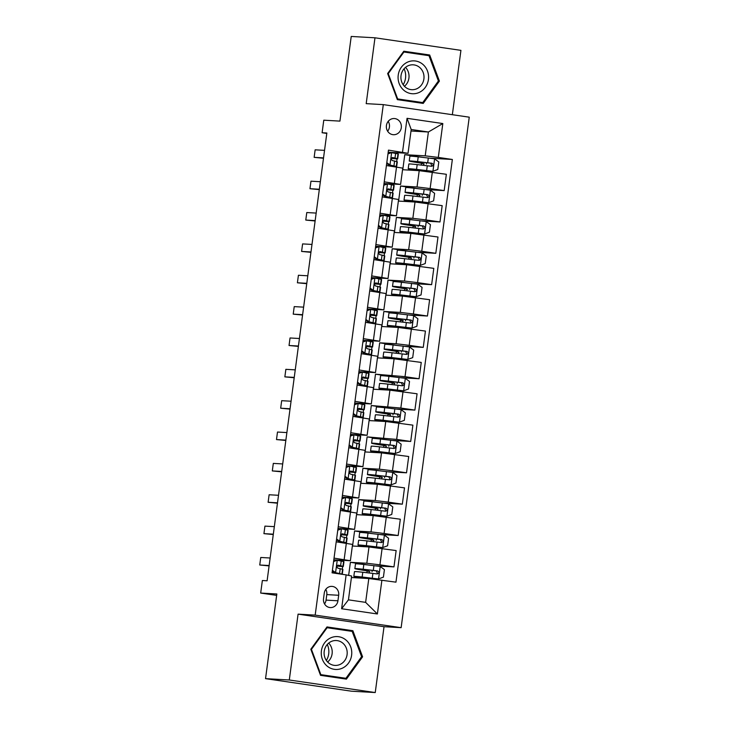 <?xml version="1.0" encoding="UTF-8"?>
<svg xmlns="http://www.w3.org/2000/svg" width="729" height="729" viewBox="0 0 729 729"><rect width="100%" height="100%" fill="white"/><g stroke="black" fill="none" stroke-linecap="round" stroke-linejoin="round"><path stroke-width="1.09" d="M386.425 125.534A8.101 7.509 93.3 0 0 393.405 134.71A8.101 7.509 93.3 0 0 401.296 127.712A8.101 7.509 93.3 0 0 394.316 118.535A8.101 7.509 93.3 0 0 386.425 125.534M387.646 131.22A8.101 7.509 93.3 0 0 389.414 127.037A8.101 7.509 93.3 0 0 388.202 121.351M452.344 114.708L460.928 50.356L374.979 37.799L351.223 36.45L339.933 121.114L323.776 120.194L322.109 132.742L326.802 133.425M401.132 627.669L469.248 117.178L383.299 104.621L315.183 615.112L401.132 627.669L384.028 626.703L298.079 614.146L289.295 679.993L375.244 692.55L384.028 626.703M375.244 692.55L351.487 691.201L265.538 678.644L276.838 593.98L260.681 593.06L276.646 595.393M289.295 679.993L265.538 678.644M260.681 593.06L262.358 580.521L267.106 580.785L326.856 133.006L322.109 132.742M337.937 600.796L338.675 595.274A7.846 7.272 93.3 0 0 331.914 586.38A7.846 7.272 93.3 0 0 324.268 593.169L323.53 598.691A7.846 7.272 93.3 0 0 330.292 607.576A7.846 7.272 93.3 0 0 337.937 600.796L326.054 600.113L326.792 594.6A7.846 7.272 93.3 0 0 325.79 589.369M381.905 580.111L377.385 613.973L341.609 608.742L346.129 574.88L351.624 576.019L348.444 599.849L365.63 602.364L368.81 578.534L395.956 582.161L452.354 159.469L430.402 158.22M410.992 131.02L428.388 132.004L411.202 129.498L408.021 153.327L388.475 150.128L332.078 572.83L346.129 574.88M402.526 152.188L407.046 118.317L442.822 123.547L438.302 157.409L452.354 159.469M298.079 614.146L315.183 615.112M374.979 37.799L366.195 103.646L383.299 104.621M408.021 153.327L388.202 152.206M384.247 181.84L400.595 184.437L384.01 183.562M380.064 213.196L396.412 215.793L379.827 214.918M375.872 244.552L392.22 247.158L375.645 246.274M371.69 275.908L388.038 278.514L371.462 277.631M367.507 307.264L383.855 309.871L367.279 308.987M363.324 338.621L379.672 341.227L363.097 340.343M359.142 369.986L375.49 372.583L358.914 371.699M354.959 401.342L371.307 403.939L354.722 403.055M350.777 432.698L367.124 435.295L350.54 434.42M346.585 464.054L362.933 466.651L346.357 465.776M342.402 495.41L358.75 498.007L342.174 497.132M338.22 526.766L354.567 529.372L337.992 528.489M334.037 558.122L350.385 560.729L333.809 559.845M351.414 577.541L368.81 578.534M348.644 575.4L350.394 562.323L366.824 563.253L379.918 564.829L393.97 566.88L376.009 565.859M372.109 533.582L354.576 530.967L352.563 546.012L369.002 546.95L396.148 550.577L393.97 566.88M354.576 530.967L371.015 531.897L384.101 533.473L398.162 535.523L380.192 534.503M376.292 502.226L358.759 499.611L356.745 514.656L373.184 515.594L400.33 519.221L398.162 535.523M358.759 499.611L375.198 500.541L388.284 502.117L402.344 504.167L384.383 503.147M380.474 470.87L362.942 468.246L360.937 483.3L377.367 484.238L404.513 487.865L402.344 504.167M362.942 468.246L379.381 469.184L392.475 470.761L406.527 472.811L388.566 471.791M384.657 439.514L367.124 436.89L365.12 451.944L381.559 452.882L408.705 456.509L406.527 472.811M367.124 436.89L396.658 439.396L410.709 441.455L392.749 440.434M388.839 408.158L371.307 405.534L369.302 420.587L385.741 421.517L412.887 425.144L410.709 441.455M371.307 405.534L400.841 408.04L414.892 410.099L396.931 409.078M393.022 376.802L375.49 374.177L373.485 389.231L389.924 390.161L417.07 393.788L414.892 410.099M375.49 374.177L405.023 376.683L419.075 378.743L401.114 377.722M397.205 345.446L379.681 342.821L377.668 357.875L394.107 358.805L421.253 362.431L419.075 378.743M379.681 342.821L396.111 343.751L409.206 345.327L423.257 347.378L405.297 346.357M401.387 314.081L383.864 311.465L381.85 326.519L398.289 327.449L425.435 331.075L423.257 347.378M383.864 311.465L400.303 312.395L413.389 313.971L427.449 316.022L409.479 315.001M405.579 282.724L388.047 280.109L386.033 295.163L402.472 296.092L429.618 299.719L427.449 316.022M388.047 280.109L404.486 281.039L417.571 282.615L431.632 284.665L413.671 283.645M409.762 251.368L392.229 248.753L390.225 263.798L406.654 264.736L433.801 268.363L431.632 284.665M392.229 248.753L408.668 249.683L421.763 251.259L435.814 253.309L417.854 252.289M413.944 220.012L396.412 217.397L394.407 232.442L410.846 233.38L437.992 237.007L435.814 253.309M396.412 217.397L412.851 218.326L425.946 219.903L439.997 221.953L422.036 220.933M418.127 188.656L400.595 186.032L398.59 201.086L415.029 202.024L442.175 205.651L439.997 221.953M400.595 186.032L417.034 186.97L430.128 188.547L444.18 190.597L426.219 189.576M422.31 157.3L404.777 154.676L402.772 169.729L419.211 170.668L446.358 174.295L444.18 190.597M404.777 154.676L425.207 155.842L428.388 132.004L442.822 123.547M342.293 569.221L342.648 566.524M343.323 561.448L343.468 560.391M346.475 537.865L346.831 535.168M347.514 530.092L347.651 529.035M350.658 506.509L351.013 503.812M351.697 498.736L351.834 497.679M354.841 475.153L355.196 472.456M355.88 467.38L356.016 466.323M359.023 443.797L359.388 441.1M360.062 436.024L360.199 434.967M363.206 412.441L363.571 409.744M364.245 404.659L364.391 403.611M367.389 381.085L367.753 378.378M368.427 373.303L368.573 372.255M371.58 349.729L371.936 347.022M372.61 341.947L372.756 340.89M375.763 318.373L376.118 315.666M376.802 310.59L376.939 309.533M379.946 287.007L380.301 284.31M380.985 279.234L381.121 278.177M384.128 255.651L384.484 252.954M385.167 247.878L385.304 246.821M388.311 224.295L388.675 221.598M389.35 216.522L389.486 215.465M392.494 192.939L392.858 190.242M393.532 185.166L393.678 184.109M396.676 161.583L397.041 158.886M397.715 153.81L397.861 152.753M367.917 564.939L350.394 562.323M366.878 572.721L367.134 570.862M336.215 541.82L352.563 544.417L350.385 560.729M371.07 541.365L371.316 539.506M375.253 510.008L375.499 508.149M340.397 510.464L356.745 513.061L354.567 529.372M379.435 478.643L379.681 476.793M344.58 479.108L360.928 481.705L358.75 498.007M383.618 447.287L383.864 445.437M348.763 447.752L365.111 450.349L362.933 466.651M387.801 415.931L388.047 414.081M352.945 416.387L369.293 418.993L367.124 435.295M391.983 384.575L392.229 382.725M357.128 385.03L373.476 387.637L371.307 403.939M396.166 353.219L396.421 351.369M361.32 353.674L377.668 356.281L375.49 372.583M400.358 321.863L400.604 320.013M365.502 322.318L381.85 324.924L379.672 341.227M404.54 290.507L404.786 288.648M369.685 290.962L386.033 293.559L383.855 309.871M408.723 259.15L408.969 257.291M373.868 259.606L390.215 262.203L388.038 278.514M412.906 227.794L413.152 225.935M378.05 228.25L394.398 230.847L392.22 247.158M417.088 196.429L417.334 194.579M382.233 196.894L398.581 199.491L396.412 215.793M438.302 157.409L425.207 155.842M421.271 165.073L421.517 163.223M386.416 165.538L402.763 168.135L400.595 184.437M348.444 599.849L341.609 608.742M365.63 602.364L377.385 613.973M407.046 118.317L411.202 129.498M324.542 603.913A7.846 7.272 93.3 0 0 326.054 600.113M362.586 656.811L352.872 630.713L326.993 626.931L310.818 649.247L320.532 675.346L346.412 679.127L362.586 656.811L361.548 656.756M403.811 51.221L387.637 73.538L397.351 99.636L423.23 103.418L439.405 81.101L429.691 55.003L403.811 51.221M349.054 630.94L326.756 627.259M348.881 630.494L352.872 630.713M425.873 55.222L403.574 51.54M425.7 54.775L429.691 55.003M438.357 81.037L439.405 81.101M332.415 570.297L335.686 572.712L341.928 574.069A19.373 0.592 7.6 0 1 342.275 574.233A19.373 0.592 7.6 0 1 342.101 574.288M335.686 572.712L338.721 573.668A16.074 0.492 7.6 0 1 339.012 573.805A16.074 0.492 7.6 0 1 338.958 573.832M333.654 561.011L336.124 560.1L343.596 561.53A19.373 0.592 7.6 0 1 343.951 561.694L343.313 566.46A19.373 0.592 -172.4 0 0 342.958 566.296L338.247 565.175M334.228 560.792A16.074 0.492 7.6 0 1 333.691 560.738M337.363 560.173L333.581 561.558M334.447 572.639L332.315 571.062M338.147 565.175L338.347 565.185C336.579 565.932 336.443 566.934 337.946 568.192L342.557 569.303A19.373 0.592 7.6 0 1 342.912 569.467L342.275 574.233M336.98 566.059A19.373 0.592 -172.4 0 0 343.313 566.46M337.7 565.285L339.76 565.886A16.074 0.492 7.6 0 1 340.051 566.023A16.074 0.492 7.6 0 1 337.053 565.914M269.147 565.531L259.752 565.002L260.754 557.475L270.149 558.004M259.752 565.002L269.092 565.904M364.391 569.513L364.29 570.288L369.794 571.572A1.522 0.565 -81.7 0 0 369.038 572.958M363.352 577.286L363.252 578.061A16.074 0.492 -172.4 0 1 357.082 576.849A16.074 0.492 -172.4 0 1 363.999 577.359L378.424 578.954L383.408 577.131L384.411 569.604L380.101 566.415L363.826 564.483A19.373 0.592 -172.4 0 0 355.497 563.863L354.859 568.629A19.373 0.592 -172.4 0 0 362.286 570.096L368.336 571.08M378.424 578.954L362.149 577.031A19.373 0.592 -172.4 0 0 353.82 576.411A19.373 0.592 -172.4 0 0 361.247 577.878L363.507 578.234M363.252 578.061L364.792 578.307M353.82 576.411L354.458 571.645A19.373 0.592 7.6 0 1 362.787 572.256L377.203 573.933C379.28 573.194 379.417 572.192 377.604 570.916L363.188 569.249A19.373 0.592 -172.4 0 0 354.859 568.629M364.29 570.288A16.074 0.492 7.6 0 1 358.121 569.067A16.074 0.492 7.6 0 1 365.038 569.577L376.237 570.843L377.394 573.249M369.794 571.572L368.318 571.217M336.598 538.931L339.869 541.355L346.111 542.713A19.373 0.592 7.6 0 1 346.466 542.877A19.373 0.592 7.6 0 1 342.038 542.668M339.869 541.355L342.903 542.303A16.074 0.492 7.6 0 1 343.195 542.44A16.074 0.492 7.6 0 1 338.839 542.203M337.837 529.646L341.546 528.807L347.779 530.174A19.373 0.592 7.6 0 1 348.134 530.338L347.496 535.104A19.373 0.592 -172.4 0 0 347.15 534.94L342.43 533.819M338.411 529.436A16.074 0.492 7.6 0 1 337.873 529.382M341.546 528.807L337.764 530.202M338.63 541.283L336.497 539.706M342.329 533.81L342.53 533.828C340.762 534.576 340.634 535.578 342.129 536.836L346.74 537.947A19.373 0.592 7.6 0 1 347.095 538.111L346.466 542.877M341.163 534.703A19.373 0.592 -172.4 0 0 347.496 535.104M341.892 533.929L343.942 534.53A16.074 0.492 7.6 0 1 344.234 534.667A16.074 0.492 7.6 0 1 341.236 534.557M273.329 534.175L263.934 533.646L264.937 526.119L274.332 526.648M263.934 533.646L273.275 534.548M340.78 507.575L344.052 509.999L350.294 511.357A19.373 0.592 7.6 0 1 350.649 511.521A19.373 0.592 7.6 0 1 346.22 511.311M344.052 509.999L347.086 510.947A16.074 0.492 7.6 0 1 347.387 511.084A16.074 0.492 7.6 0 1 343.022 510.847M342.019 498.29L345.728 497.451L351.97 498.818A19.373 0.592 7.6 0 1 352.317 498.982L351.688 503.748A19.373 0.592 -172.4 0 0 351.332 503.584L346.612 502.454M342.594 498.08A16.074 0.492 7.6 0 1 342.056 498.025M345.728 497.451L341.947 498.846M342.821 509.926L340.68 508.35M346.512 502.454L346.712 502.472C344.945 503.22 344.817 504.222 346.311 505.479L350.931 506.591A19.373 0.592 7.6 0 1 351.278 506.755L350.649 511.521M345.346 503.347A19.373 0.592 -172.4 0 0 351.688 503.748M346.075 502.573L348.125 503.174A16.074 0.492 7.6 0 1 348.426 503.311A16.074 0.492 7.6 0 1 345.418 503.201M277.512 502.819L268.117 502.281L269.129 494.763L278.514 495.292M268.117 502.281L277.467 503.192M344.963 476.219L348.234 478.643L354.476 480.001A19.373 0.592 7.6 0 1 354.832 480.165A19.373 0.592 7.6 0 1 350.403 479.955M348.234 478.643L351.278 479.591A16.074 0.492 7.6 0 1 351.569 479.728A16.074 0.492 7.6 0 1 347.204 479.491M346.202 466.934L349.911 466.095L356.153 467.453A19.373 0.592 7.6 0 1 356.499 467.626L355.87 472.392A19.373 0.592 -172.4 0 0 355.515 472.228L350.795 471.098M346.776 466.724A16.074 0.492 7.6 0 1 346.239 466.66M349.911 466.095L346.129 467.489M347.004 478.57L344.863 476.985M350.695 471.098L350.904 471.116C349.127 471.863 349 472.866 350.494 474.123L355.114 475.235A19.373 0.592 7.6 0 1 355.47 475.399L354.832 480.165M349.537 471.991A19.373 0.592 -172.4 0 0 355.87 472.392M350.257 471.216L352.307 471.818A16.074 0.492 7.6 0 1 352.608 471.955A16.074 0.492 7.6 0 1 349.601 471.845M281.695 471.463L272.309 470.925L273.311 463.398L282.697 463.936M272.309 470.925L281.649 471.836M368.573 538.148L368.473 538.931L373.977 540.216A1.522 0.565 -81.7 0 0 373.221 541.601M367.534 545.93L367.434 546.704A16.074 0.492 -172.4 0 1 361.265 545.483A16.074 0.492 -172.4 0 1 368.181 546.003L382.616 547.597L387.591 545.766L388.593 538.248L384.283 535.059L368.008 533.127A19.373 0.592 -172.4 0 0 359.679 532.507L359.042 537.273A19.373 0.592 -172.4 0 0 366.468 538.74L372.519 539.724M382.616 547.597L366.332 545.666A19.373 0.592 -172.4 0 0 358.003 545.055A19.373 0.592 -172.4 0 0 365.429 546.522L367.689 546.878M367.434 546.704L368.974 546.95M358.003 545.055L358.641 540.289A19.373 0.592 7.6 0 1 366.969 540.9L381.385 542.567C383.463 541.838 383.6 540.836 381.786 539.56L367.37 537.893A19.373 0.592 -172.4 0 0 359.042 537.273M368.473 538.931A16.074 0.492 7.6 0 1 362.304 537.71A16.074 0.492 7.6 0 1 369.22 538.221L380.42 539.487L381.577 541.893M371.28 539.797L372.501 539.861M372.756 506.792L372.656 507.575L378.169 508.86A1.522 0.565 -81.7 0 0 377.403 510.245M371.717 514.574L371.617 515.348A16.074 0.492 -172.4 0 1 365.457 514.127A16.074 0.492 -172.4 0 1 372.364 514.647L386.798 516.241L391.774 514.41L392.785 506.883L388.466 503.703L372.191 501.771A19.373 0.592 -172.4 0 0 363.862 501.151L363.224 505.917A19.373 0.592 -172.4 0 0 370.651 507.384L376.702 508.368M386.798 516.241L370.523 514.309A19.373 0.592 -172.4 0 0 362.195 513.699A19.373 0.592 -172.4 0 0 369.621 515.166L371.872 515.521M371.617 515.348L373.157 515.594M362.195 513.699L362.823 508.924A19.373 0.592 7.6 0 1 371.152 509.544L385.568 511.211C387.655 510.482 387.782 509.48 385.978 508.204L371.553 506.537A19.373 0.592 -172.4 0 0 363.224 505.917M372.656 507.575A16.074 0.492 7.6 0 1 366.487 506.354A16.074 0.492 7.6 0 1 373.403 506.865L384.602 508.131L385.759 510.537M375.462 508.441L376.683 508.505M376.939 475.436L376.838 476.21L382.351 477.504A1.522 0.565 -81.7 0 0 381.586 478.889M375.909 483.218L375.799 483.992A16.074 0.492 -172.4 0 1 369.639 482.771A16.074 0.492 -172.4 0 1 376.547 483.281L390.981 484.885L395.956 483.054L396.968 475.527L392.649 472.346L376.374 470.415A19.373 0.592 -172.4 0 0 368.045 469.795L367.416 474.561A19.373 0.592 -172.4 0 0 374.843 476.028L380.884 477.012M390.981 484.885L374.706 482.953A19.373 0.592 -172.4 0 0 366.377 482.334A19.373 0.592 -172.4 0 0 373.804 483.801L376.055 484.156M375.799 483.992L377.34 484.229L375.198 500.541M366.377 482.334L367.015 477.568A19.373 0.592 7.6 0 1 375.335 478.188L389.76 479.855C391.837 479.126 391.965 478.124 390.161 476.848L375.745 475.18A19.373 0.592 -172.4 0 0 367.416 474.561M376.838 476.21A16.074 0.492 7.6 0 1 370.678 474.998A16.074 0.492 7.6 0 1 377.586 475.508L388.794 476.766L389.942 479.172M382.351 477.504L380.866 477.149M349.145 444.863L352.417 447.287L358.659 448.645A19.373 0.592 7.6 0 1 359.014 448.809A19.373 0.592 7.6 0 1 354.586 448.599M352.417 447.287L355.46 448.235A16.074 0.492 7.6 0 1 355.752 448.371A16.074 0.492 7.6 0 1 351.387 448.135M350.385 435.577L352.854 434.666L360.336 436.097A19.373 0.592 7.6 0 1 360.691 436.261L360.053 441.027A19.373 0.592 -172.4 0 0 359.698 440.863L354.987 439.742M350.968 435.368A16.074 0.492 7.6 0 1 350.421 435.304M354.094 434.739L350.312 436.133M351.187 447.214L349.045 445.629M354.886 439.742L355.087 439.751C353.319 440.507 353.182 441.51 354.686 442.767L359.297 443.879A19.373 0.592 7.6 0 1 359.652 444.043L359.014 448.809M353.72 440.626A19.373 0.592 -172.4 0 0 360.053 441.027M354.44 439.851L356.499 440.462A16.074 0.492 7.6 0 1 356.791 440.598A16.074 0.492 7.6 0 1 353.784 440.489M285.877 440.106L276.491 439.569L277.494 432.042L286.88 432.579M276.491 439.569L285.832 440.471M381.13 444.079L381.021 444.854L386.534 446.148A1.522 0.565 -81.7 0 0 385.778 447.533M380.091 451.862L379.982 452.636A16.074 0.492 -172.4 0 1 373.822 451.415A16.074 0.492 -172.4 0 1 380.738 451.925L395.164 453.529L400.148 451.698L401.15 444.171L396.84 440.981L380.556 439.058A19.373 0.592 -172.4 0 0 372.237 438.439L371.599 443.205A19.373 0.592 -172.4 0 0 379.025 444.672L385.067 445.656M395.164 453.529L378.889 451.597A19.373 0.592 -172.4 0 0 370.56 450.978A19.373 0.592 -172.4 0 0 377.987 452.445L380.246 452.8M379.982 452.636L381.522 452.873L379.381 469.184M370.56 450.978L371.198 446.212A19.373 0.592 7.6 0 1 379.527 446.831L393.942 448.499C396.02 447.77 396.157 446.768 394.343 445.492L379.927 443.824A19.373 0.592 -172.4 0 0 371.599 443.205M381.021 444.854A16.074 0.492 7.6 0 1 374.861 443.642A16.074 0.492 7.6 0 1 381.768 444.152L392.977 445.41L394.134 447.816M386.534 446.148L385.049 445.793M330.848 637.802A16.457 15.254 93.3 0 0 322.346 659.262A16.457 15.254 93.3 0 0 342.183 668.247A16.457 15.254 93.3 0 0 350.676 646.778A16.457 15.254 93.3 0 0 330.848 637.802M331.358 641.447A12.457 11.546 93.3 0 0 324.241 655.061A12.457 11.546 93.3 0 0 334.939 665.413A12.457 11.546 93.3 0 0 339.942 664.502A12.457 11.546 93.3 0 0 347.05 650.888A12.457 11.546 93.3 0 0 336.351 640.536A12.457 11.546 93.3 0 0 331.358 641.447M345.929 678.307L320.842 674.644L311.438 649.357L327.102 627.733L352.18 631.396L361.593 656.683L345.929 678.307L320.368 674.917M320.259 674.607L320.842 674.644M310.846 649.32L311.438 649.357M326.437 627.696L327.102 627.733M327.266 644.482A15.828 14.662 -86.7 0 1 326.364 660.465M327.622 662.005A12.457 11.546 93.3 0 0 328.697 643.087M404.085 68.763A15.828 14.662 -86.7 0 1 405.524 78.158A15.828 14.662 -86.7 0 1 403.173 84.746M428.433 79.516A16.457 15.254 93.3 0 0 415.503 60.999A16.457 15.254 93.3 0 0 398.234 75.096A16.457 15.254 93.3 0 0 411.156 93.613A16.457 15.254 93.3 0 0 428.433 79.516M423.895 78.923A12.457 11.546 93.3 0 0 413.17 64.817A12.457 11.546 93.3 0 0 401.032 75.588A12.457 11.546 93.3 0 0 411.757 89.694A12.457 11.546 93.3 0 0 423.895 78.923M404.44 86.295A12.457 11.546 93.3 0 0 408.923 78.076A12.457 11.546 93.3 0 0 405.515 67.369M397.077 98.898L397.66 98.925L388.247 73.638L403.921 52.014L428.998 55.686L438.411 80.974L422.738 102.589L397.187 99.199M387.664 73.611L388.247 73.638M403.255 51.978L403.921 52.014M422.738 102.589L397.66 98.925M353.337 413.507L356.609 415.922L362.842 417.289A19.373 0.592 7.6 0 1 363.197 417.453A19.373 0.592 7.6 0 1 358.768 417.243M356.609 415.922L359.643 416.879A16.074 0.492 7.6 0 1 359.935 417.015A16.074 0.492 7.6 0 1 355.57 416.778M354.567 404.221L357.046 403.31L364.518 404.741A19.373 0.592 7.6 0 1 364.874 404.905L364.236 409.671A19.373 0.592 -172.4 0 0 363.88 409.507L359.169 408.386M355.151 404.012A16.074 0.492 7.6 0 1 354.604 403.948M358.276 403.383L354.494 404.768M355.369 415.858L353.228 414.272M359.069 408.386L359.269 408.395C357.502 409.151 357.365 410.154 358.868 411.411L363.479 412.523A19.373 0.592 7.6 0 1 363.835 412.687L363.197 417.453M357.903 409.27A19.373 0.592 -172.4 0 0 364.236 409.671M358.622 408.495L360.682 409.106A16.074 0.492 7.6 0 1 360.973 409.242A16.074 0.492 7.6 0 1 357.975 409.124M290.06 408.75L280.674 408.213L281.676 400.686L291.071 401.223M280.674 408.213L290.014 409.115M357.52 382.151L360.791 384.566L367.024 385.933A19.373 0.592 7.6 0 1 367.38 386.097A19.373 0.592 7.6 0 1 362.96 385.887M360.791 384.566L363.826 385.523A16.074 0.492 7.6 0 1 364.117 385.659A16.074 0.492 7.6 0 1 359.762 385.413M358.759 372.865L361.229 371.954L368.701 373.385A19.373 0.592 7.6 0 1 369.056 373.549L368.418 378.315A19.373 0.592 -172.4 0 0 368.063 378.151L363.352 377.03M359.333 372.656A16.074 0.492 7.6 0 1 358.796 372.592M362.459 372.027L358.686 373.412M359.552 384.502L357.41 382.916M363.252 377.03L363.452 377.039C361.684 377.786 361.548 378.798 363.051 380.055L367.662 381.167A19.373 0.592 7.6 0 1 368.017 381.331L367.38 386.097M362.085 377.914A19.373 0.592 -172.4 0 0 368.418 378.315M362.805 377.139L364.864 377.74A16.074 0.492 7.6 0 1 365.156 377.877A16.074 0.492 7.6 0 1 362.158 377.768M294.252 377.394L284.857 376.857L285.859 369.33L295.254 369.867M284.857 376.857L294.197 377.759M361.702 350.795L364.974 353.21L371.216 354.567A19.373 0.592 7.6 0 1 371.562 354.741A19.373 0.592 7.6 0 1 367.143 354.531M364.974 353.21L368.008 354.166A16.074 0.492 7.6 0 1 368.3 354.303A16.074 0.492 7.6 0 1 363.944 354.057M362.942 341.509L365.411 340.598L372.883 342.029A19.373 0.592 7.6 0 1 373.239 342.193L372.601 346.958A19.373 0.592 -172.4 0 0 372.246 346.794L367.534 345.674M363.516 341.3A16.074 0.492 7.6 0 1 362.978 341.236M366.651 340.671L362.869 342.056M363.735 353.146L361.602 351.56M367.434 345.674L367.635 345.683C365.867 346.43 365.73 347.432 367.234 348.69L371.845 349.802A19.373 0.592 7.6 0 1 372.2 349.966L371.562 354.741M366.268 346.557A19.373 0.592 -172.4 0 0 372.601 346.958M366.988 345.783L369.047 346.384A16.074 0.492 7.6 0 1 369.339 346.521A16.074 0.492 7.6 0 1 366.341 346.412M298.434 346.029L289.039 345.5L290.042 337.974L299.437 338.511M289.039 345.5L298.38 346.403M365.885 319.439L369.156 321.853L375.399 323.211A19.373 0.592 7.6 0 1 375.754 323.375A19.373 0.592 7.6 0 1 371.325 323.175M369.156 321.853L372.191 322.81A16.074 0.492 7.6 0 1 372.483 322.947A16.074 0.492 7.6 0 1 368.127 322.701M367.124 310.153L369.594 309.242L377.066 310.672A19.373 0.592 7.6 0 1 377.422 310.836L376.784 315.602A19.373 0.592 -172.4 0 0 376.437 315.438L371.717 314.317M367.698 309.934A16.074 0.492 7.6 0 1 367.161 309.88M370.833 309.315L367.052 310.7M367.917 321.781L365.785 320.204M371.617 314.317L371.817 314.327C370.05 315.074 369.922 316.076 371.416 317.334L376.027 318.445A19.373 0.592 7.6 0 1 376.383 318.609L375.754 323.375M370.45 315.201A19.373 0.592 -172.4 0 0 376.784 315.602M371.179 314.427L373.23 315.028A16.074 0.492 7.6 0 1 373.521 315.165A16.074 0.492 7.6 0 1 370.523 315.056M302.617 314.673L293.222 314.144L294.224 306.617L303.619 307.146M293.222 314.144L302.562 315.046M370.068 288.083L373.339 290.497L379.581 291.855A19.373 0.592 7.6 0 1 379.937 292.019A19.373 0.592 7.6 0 1 375.508 291.81M373.339 290.497L376.374 291.454A16.074 0.492 7.6 0 1 376.674 291.591A16.074 0.492 7.6 0 1 372.309 291.345M371.307 278.797L373.777 277.886L381.249 279.316A19.373 0.592 7.6 0 1 381.604 279.48L380.975 284.246A19.373 0.592 -172.4 0 0 380.62 284.082L375.9 282.961M371.881 278.578A16.074 0.492 7.6 0 1 371.343 278.524M375.016 277.959L371.234 279.344M372.109 290.424L369.968 288.848M375.799 282.961L376 282.97C374.232 283.718 374.105 284.72 375.599 285.978L380.219 287.089A19.373 0.592 7.6 0 1 380.565 287.253L379.937 292.019M374.633 283.845A19.373 0.592 -172.4 0 0 380.975 284.246M375.362 283.071L377.412 283.672A16.074 0.492 7.6 0 1 377.713 283.809A16.074 0.492 7.6 0 1 374.706 283.699M306.8 283.317L297.405 282.788L298.416 275.261L307.802 275.79M297.405 282.788L306.754 283.69M385.313 412.723L385.204 413.498L390.717 414.792A1.522 0.565 -81.7 0 0 389.96 416.177M384.274 420.496L384.174 421.28A16.074 0.492 -172.4 0 1 378.005 420.059A16.074 0.492 -172.4 0 1 384.921 420.569L399.346 422.173L404.331 420.341L405.333 412.814L401.023 409.625L384.748 407.702A19.373 0.592 -172.4 0 0 376.419 407.083L375.781 411.849A19.373 0.592 -172.4 0 0 383.208 413.316L389.259 414.3M399.346 422.173L383.071 420.241A19.373 0.592 -172.4 0 0 374.742 419.622A19.373 0.592 -172.4 0 0 382.169 421.089L384.429 421.444M384.174 421.28L385.705 421.517M374.742 419.622L375.38 414.856A19.373 0.592 7.6 0 1 383.709 415.475L398.125 417.143C400.203 416.414 400.339 415.412 398.526 414.136L384.11 412.468A19.373 0.592 -172.4 0 0 375.781 411.849M385.204 413.498A16.074 0.492 7.6 0 1 379.044 412.286A16.074 0.492 7.6 0 1 385.96 412.796L397.159 414.054L398.316 416.459M388.01 414.364L389.24 414.437M389.496 381.367L389.395 382.142L394.899 383.436A1.522 0.565 -81.7 0 0 394.143 384.821M388.457 389.14L388.357 389.924A16.074 0.492 -172.4 0 1 382.187 388.703A16.074 0.492 -172.4 0 1 389.104 389.213L403.529 390.817L408.513 388.985L409.516 381.458L405.206 378.269L388.931 376.337A19.373 0.592 -172.4 0 0 380.602 375.727L379.964 380.492A19.373 0.592 -172.4 0 0 387.391 381.96L393.441 382.944M403.529 390.817L387.254 388.885A19.373 0.592 -172.4 0 0 378.925 388.265A19.373 0.592 -172.4 0 0 386.352 389.733L388.612 390.088M388.357 389.924L389.897 390.161M378.925 388.265L379.563 383.5A19.373 0.592 7.6 0 1 387.892 384.119L402.308 385.787C404.385 385.058 404.522 384.055 402.709 382.78L388.293 381.103A19.373 0.592 -172.4 0 0 379.964 380.492M389.395 382.142A16.074 0.492 7.6 0 1 383.226 380.921A16.074 0.492 7.6 0 1 390.143 381.44L401.342 382.698L402.499 385.103M392.193 383.007L393.423 383.08M393.678 350.011L393.578 350.786L399.082 352.071A1.522 0.565 -81.7 0 0 398.326 353.456M392.639 357.784L392.539 358.559A16.074 0.492 -172.4 0 1 386.37 357.347A16.074 0.492 -172.4 0 1 393.286 357.857L407.711 359.461L412.696 357.629L413.698 350.102L409.388 346.913L393.113 344.981A19.373 0.592 -172.4 0 0 384.784 344.37L384.147 349.136A19.373 0.592 -172.4 0 0 391.573 350.603L397.624 351.588M407.711 359.461L391.437 357.529A19.373 0.592 -172.4 0 0 383.108 356.909A19.373 0.592 -172.4 0 0 390.534 358.376L392.794 358.732M392.539 358.559L394.079 358.805M383.108 356.909L383.746 352.143A19.373 0.592 7.6 0 1 392.074 352.763L406.49 354.431C408.568 353.702 408.705 352.69 406.891 351.414L392.475 349.747A19.373 0.592 -172.4 0 0 384.147 349.136M393.578 350.786A16.074 0.492 7.6 0 1 387.409 349.565A16.074 0.492 7.6 0 1 394.325 350.084L405.524 351.342L406.682 353.747M396.376 351.651L397.606 351.724M397.861 318.655L397.761 319.43L403.265 320.714A1.522 0.565 -81.7 0 0 402.508 322.1M396.822 326.428L396.722 327.203A16.074 0.492 -172.4 0 1 390.553 325.991A16.074 0.492 -172.4 0 1 397.469 326.501L411.903 328.096L416.879 326.273L417.881 318.746L413.571 315.557L397.296 313.625A19.373 0.592 -172.4 0 0 388.967 313.005L388.329 317.771A19.373 0.592 -172.4 0 0 395.756 319.238L401.807 320.231M411.903 328.096L395.619 326.173A19.373 0.592 -172.4 0 0 387.29 325.553A19.373 0.592 -172.4 0 0 394.717 327.02L396.977 327.376M396.722 327.203L398.262 327.449M387.29 325.553L387.928 320.787A19.373 0.592 7.6 0 1 396.257 321.407L410.673 323.075C412.751 322.336 412.887 321.334 411.074 320.058L396.658 318.391A19.373 0.592 -172.4 0 0 388.329 317.771M397.761 319.43A16.074 0.492 7.6 0 1 391.591 318.209A16.074 0.492 7.6 0 1 398.508 318.728L409.707 319.985L410.864 322.391M400.567 320.295L401.788 320.368M402.043 287.299L401.943 288.073L407.456 289.358A1.522 0.565 -81.7 0 0 406.691 290.743M401.005 295.072L400.904 295.846A16.074 0.492 -172.4 0 1 394.744 294.634A16.074 0.492 -172.4 0 1 401.652 295.145L416.086 296.739L421.061 294.917L422.073 287.39L417.753 284.201L401.479 282.269A19.373 0.592 -172.4 0 0 393.15 281.649L392.512 286.415A19.373 0.592 -172.4 0 0 399.939 287.882L405.989 288.866M416.086 296.739L399.811 294.817A19.373 0.592 -172.4 0 0 391.482 294.197A19.373 0.592 -172.4 0 0 398.909 295.664L401.16 296.02M400.904 295.846L402.444 296.092L400.303 312.395M391.482 294.197L392.111 289.431A19.373 0.592 7.6 0 1 400.44 290.042L414.856 291.718C416.942 290.98 417.07 289.978 415.266 288.702L400.841 287.035A19.373 0.592 -172.4 0 0 392.512 286.415M401.943 288.073A16.074 0.492 7.6 0 1 395.774 286.852A16.074 0.492 7.6 0 1 402.69 287.363L413.89 288.629L415.047 291.035M407.456 289.358L405.971 289.003M374.25 256.717L377.522 259.141L383.764 260.499A19.373 0.592 7.6 0 1 384.119 260.663A19.373 0.592 7.6 0 1 379.691 260.453M377.522 259.141L380.565 260.089A16.074 0.492 7.6 0 1 380.857 260.226A16.074 0.492 7.6 0 1 376.492 259.989M375.49 247.432L379.198 246.593L385.441 247.96A19.373 0.592 7.6 0 1 385.787 248.124L385.158 252.89A19.373 0.592 -172.4 0 0 384.803 252.726L380.082 251.605M376.064 247.222A16.074 0.492 7.6 0 1 375.526 247.167M379.198 246.593L375.417 247.988M376.292 259.068L374.15 257.492M379.982 251.596L380.192 251.614C378.415 252.362 378.287 253.364 379.782 254.621L384.402 255.733A19.373 0.592 7.6 0 1 384.757 255.897L384.119 260.663M378.825 252.489A19.373 0.592 -172.4 0 0 385.158 252.89M379.545 251.715L381.595 252.316A16.074 0.492 7.6 0 1 381.896 252.453A16.074 0.492 7.6 0 1 378.889 252.343M310.982 251.961L301.596 251.432L302.599 243.905L311.985 244.434M301.596 251.432L310.937 252.334M406.226 255.934L406.126 256.717L411.639 258.002A1.522 0.565 -81.7 0 0 410.874 259.387M405.196 263.716L405.087 264.49A16.074 0.492 -172.4 0 1 398.927 263.269A16.074 0.492 -172.4 0 1 405.834 263.789L420.269 265.383L425.244 263.552L426.255 256.034L421.936 252.845L405.661 250.913A19.373 0.592 -172.4 0 0 397.332 250.293L396.704 255.059A19.373 0.592 -172.4 0 0 404.13 256.526L410.172 257.51M420.269 265.383L403.994 263.451A19.373 0.592 -172.4 0 0 395.665 262.841A19.373 0.592 -172.4 0 0 403.091 264.308L405.342 264.663M405.087 264.49L406.627 264.736L404.486 281.039M395.665 262.841L396.294 258.075A19.373 0.592 7.6 0 1 404.622 258.686L419.047 260.362C421.125 259.624 421.253 258.622 419.448 257.346L405.032 255.679A19.373 0.592 -172.4 0 0 396.704 255.059M406.126 256.717A16.074 0.492 7.6 0 1 399.966 255.496A16.074 0.492 7.6 0 1 406.873 256.007L418.082 257.273L419.23 259.679M408.933 257.583L410.154 257.647M378.433 225.361L381.704 227.785L387.946 229.143A19.373 0.592 7.6 0 1 388.302 229.307A19.373 0.592 7.6 0 1 383.873 229.097M381.704 227.785L384.748 228.733A16.074 0.492 7.6 0 1 385.04 228.87A16.074 0.492 7.6 0 1 380.675 228.633M379.672 216.076L383.381 215.237L389.623 216.604A19.373 0.592 7.6 0 1 389.979 216.768L389.341 221.534A19.373 0.592 -172.4 0 0 388.985 221.37L384.274 220.24M380.256 215.866A16.074 0.492 7.6 0 1 379.709 215.811M383.381 215.237L379.599 216.631M380.474 227.712L378.333 226.136M384.174 220.24L384.374 220.258C382.607 221.005 382.47 222.008 383.973 223.265L388.584 224.377A19.373 0.592 7.6 0 1 388.94 224.541L388.302 229.307M383.007 221.133A19.373 0.592 -172.4 0 0 389.341 221.534M383.727 220.358L385.787 220.96A16.074 0.492 7.6 0 1 386.078 221.097A16.074 0.492 7.6 0 1 383.071 220.987M315.165 220.605L305.779 220.067L306.781 212.549L316.167 213.078M305.779 220.067L315.119 220.978M410.418 224.578L410.309 225.361L415.822 226.646A1.522 0.565 -81.7 0 0 415.065 228.031M409.379 232.36L409.27 233.134A16.074 0.492 -172.4 0 1 403.11 231.913A16.074 0.492 -172.4 0 1 410.026 232.433L424.451 234.027L429.436 232.196L430.438 224.669L426.128 221.488L409.844 219.557A19.373 0.592 -172.4 0 0 401.524 218.937L400.886 223.703A19.373 0.592 -172.4 0 0 408.313 225.17L414.354 226.154M424.451 234.027L408.176 232.095A19.373 0.592 -172.4 0 0 399.847 231.485A19.373 0.592 -172.4 0 0 407.274 232.952L409.534 233.307M409.27 233.134L410.81 233.38M399.847 231.485L400.485 226.719A19.373 0.592 7.6 0 1 408.814 227.33L423.23 228.997C425.308 228.268 425.444 227.266 423.631 225.99L409.215 224.322A19.373 0.592 -172.4 0 0 400.886 223.703M410.309 225.361A16.074 0.492 7.6 0 1 404.148 224.14A16.074 0.492 7.6 0 1 411.056 224.65L422.264 225.917L423.421 228.323M413.115 226.227L414.336 226.291M382.616 194.005L385.896 196.429L392.129 197.787A19.373 0.592 7.6 0 1 392.484 197.951A19.373 0.592 7.6 0 1 388.056 197.741M385.896 196.429L388.931 197.377A16.074 0.492 7.6 0 1 389.222 197.513A16.074 0.492 7.6 0 1 384.857 197.277M383.855 184.719L387.564 183.881L393.806 185.239A19.373 0.592 7.6 0 1 394.161 185.412L393.523 190.178A19.373 0.592 -172.4 0 0 393.168 190.014L388.457 188.884M384.438 184.51A16.074 0.492 7.6 0 1 383.891 184.446M387.564 183.881L383.782 185.275M384.657 196.356L382.515 194.771M388.357 188.884L388.557 188.902C386.789 189.649 386.652 190.652 388.156 191.909L392.767 193.021A19.373 0.592 7.6 0 1 393.122 193.185L392.484 197.951M387.19 189.777A19.373 0.592 -172.4 0 0 393.523 190.178M387.91 189.002L389.969 189.604A16.074 0.492 7.6 0 1 390.261 189.74A16.074 0.492 7.6 0 1 387.263 189.631M319.348 189.248L309.962 188.711L310.964 181.193L320.359 181.721M309.962 188.711L319.302 189.622M414.601 193.221L414.491 193.996L420.004 195.29A1.522 0.565 -81.7 0 0 419.248 196.675M413.562 201.004L413.461 201.778A16.074 0.492 -172.4 0 1 407.292 200.557A16.074 0.492 -172.4 0 1 414.209 201.067L428.634 202.671L433.618 200.84L434.621 193.313L430.31 190.132L414.036 188.2A19.373 0.592 -172.4 0 0 405.707 187.581L405.069 192.347A19.373 0.592 -172.4 0 0 412.496 193.814L418.546 194.798M428.634 202.671L412.359 200.739A19.373 0.592 -172.4 0 0 404.03 200.12A19.373 0.592 -172.4 0 0 411.457 201.587L413.717 201.942M413.461 201.778L414.992 202.015M404.03 200.12L404.668 195.354A19.373 0.592 7.6 0 1 412.997 195.973L427.413 197.641C429.49 196.912 429.627 195.91 427.814 194.634L413.398 192.966A19.373 0.592 -172.4 0 0 405.069 192.347M414.491 193.996A16.074 0.492 7.6 0 1 408.331 192.784A16.074 0.492 7.6 0 1 415.248 193.294L426.447 194.552L427.604 196.958M420.004 195.29L418.528 194.935M386.807 162.649L390.079 165.073L396.312 166.431A19.373 0.592 7.6 0 1 396.667 166.595A19.373 0.592 7.6 0 1 392.248 166.385M390.079 165.073L393.113 166.021A16.074 0.492 7.6 0 1 393.405 166.157A16.074 0.492 7.6 0 1 389.049 165.92M388.047 153.363L390.516 152.452L397.988 153.883A19.373 0.592 7.6 0 1 398.344 154.047L397.706 158.813A19.373 0.592 -172.4 0 0 397.351 158.649L392.639 157.528M388.621 153.154A16.074 0.492 7.6 0 1 388.083 153.09M391.746 152.525L387.974 153.919M388.839 165L386.698 163.414M392.539 157.528L392.74 157.537C390.972 158.293 390.835 159.296 392.339 160.553L396.95 161.665A19.373 0.592 7.6 0 1 397.305 161.829L396.667 166.595M391.373 158.412A19.373 0.592 -172.4 0 0 397.706 158.813M392.093 157.637L394.152 158.248A16.074 0.492 7.6 0 1 394.444 158.384A16.074 0.492 7.6 0 1 391.446 158.275M323.539 157.892L314.144 157.355L315.147 149.828L324.542 150.365M314.144 157.355L323.485 158.257M418.783 161.865L418.683 162.64L424.187 163.934A1.522 0.565 -81.7 0 0 423.431 165.319M417.744 169.647L417.644 170.422A16.074 0.492 -172.4 0 1 411.475 169.201A16.074 0.492 -172.4 0 1 418.391 169.711L432.816 171.315L437.801 169.483L438.803 161.956L434.493 158.767L418.218 156.844A19.373 0.592 -172.4 0 0 409.889 156.225L409.251 160.991A19.373 0.592 -172.4 0 0 416.678 162.458L422.729 163.442M432.816 171.315L416.541 169.383A19.373 0.592 -172.4 0 0 408.213 168.763A19.373 0.592 -172.4 0 0 415.639 170.231L417.899 170.586M417.644 170.422L419.184 170.659M408.213 168.763L408.851 163.998A19.373 0.592 7.6 0 1 417.179 164.617L431.595 166.285C433.673 165.556 433.81 164.554 431.996 163.278L417.58 161.61A19.373 0.592 -172.4 0 0 409.251 160.991M418.683 162.64A16.074 0.492 7.6 0 1 412.514 161.428A16.074 0.492 7.6 0 1 419.43 161.938L430.629 163.196L431.787 165.601M424.187 163.934L422.711 163.578M369.002 546.95L366.824 563.253M373.184 515.594L371.015 531.897M385.741 421.517L383.563 437.828M389.924 390.161L387.746 406.472M394.107 358.805L391.929 375.116M398.289 327.449L396.111 343.751M410.846 233.38L408.668 249.683M415.029 202.024L412.851 218.326M419.211 170.668L417.034 186.97M382.096 548.527L379.918 564.829M346.321 543.296L344.143 559.599M350.503 511.94L348.334 528.243M386.279 517.162L384.101 533.473M354.686 480.584L352.517 496.886M390.462 485.806L388.284 502.117M358.878 449.228L356.7 465.53M394.644 454.449L392.475 470.761M363.06 417.872L360.882 434.174M398.836 423.093L396.658 439.396M367.243 386.507L365.065 402.818M403.019 391.737L400.841 408.04M371.425 355.151L369.248 371.462M407.201 360.381L405.023 376.683M375.608 323.794L373.43 340.106M411.384 329.025L409.206 345.327M379.791 292.438L377.622 308.741M415.566 297.669L413.389 313.971M383.973 261.082L381.805 277.385M419.749 266.313L417.571 282.615M388.165 229.726L385.987 246.028M423.932 234.948L421.763 251.259M392.348 198.37L390.17 214.672M428.123 203.591L425.946 219.903M396.53 167.014L394.353 183.316M432.306 172.235L430.128 188.547M326.792 594.6L338.675 595.274M337.235 560.218L335.577 572.63M342.557 569.303L341.928 574.069M343.596 561.53L342.958 566.296M340.215 568.62L339.577 573.386M341.254 560.838L340.616 565.604M378.551 578.908L380.21 566.497M363.188 569.249L363.826 564.483M368.601 569.978L368.473 570.944M367.571 577.76L367.471 578.462M362.149 577.031L362.787 572.256M373.294 570.379L373.931 565.613M372.264 578.161L372.893 573.395M376.237 570.843L377.604 570.916M341.418 528.853L339.76 541.273M346.74 537.947L346.111 542.713M347.779 530.174L347.15 534.94M344.398 537.255L343.76 542.021M345.437 529.482L344.799 534.248M345.601 497.497L343.942 509.917M350.931 506.591L350.294 511.357M351.97 498.818L351.332 503.584M348.58 505.899L347.952 510.664M349.619 498.126L348.981 502.892M349.783 466.141L348.134 478.561M355.114 475.235L354.476 480.001M356.153 467.453L355.515 472.228M352.763 474.543L352.134 479.308M353.802 466.77L353.173 471.535M371.271 539.824L373.977 540.216M382.734 547.552L384.393 535.132M367.37 537.893L368.008 533.127M372.792 538.622L372.656 539.588M371.754 546.395L371.644 547.187M366.332 545.666L366.969 540.9M377.485 539.023L378.114 534.257M376.446 546.796L377.084 542.03M380.42 539.487L381.786 539.56M375.453 508.468L378.169 508.86M386.917 516.196L388.575 503.775M371.553 506.537L372.191 501.771M376.975 507.266L376.847 508.231M375.936 515.038L375.827 515.831M370.523 514.309L371.152 509.544M381.668 507.666L382.306 502.901M380.629 515.439L381.267 510.674M384.602 508.131L385.978 508.204M391.108 484.84L392.758 472.419M375.745 475.18L376.374 470.415M381.158 475.909L381.03 476.875M380.119 483.682L380.009 484.475M374.706 482.953L375.335 478.188M385.851 476.31L386.488 471.545M384.812 484.083L385.45 479.317M388.794 476.766L390.161 476.848M353.966 434.785L352.317 447.205M359.297 443.879L358.659 448.645M360.336 436.097L359.698 440.863M356.955 443.186L356.317 447.952M357.985 435.413L357.356 440.179M395.291 453.484L396.95 441.063M379.927 443.824L380.556 439.058M385.34 444.553L385.213 445.519M384.301 452.326L384.201 453.11M378.889 451.597L379.527 446.831M390.033 444.954L390.671 440.188M388.994 452.727L389.632 447.961M392.977 445.41L394.343 445.492M358.158 403.429L356.499 415.849M363.479 412.523L362.842 417.289M364.518 404.741L363.88 409.507M361.137 411.83L360.5 416.596M362.176 404.057L361.538 408.823M362.34 372.072L360.682 384.493M367.662 381.167L367.024 385.933M368.701 373.385L368.063 378.151M365.32 380.474L364.682 385.24M366.359 372.701L365.721 377.467M366.523 340.716L364.864 353.137M371.845 349.802L371.216 354.567M372.883 342.029L372.246 346.794M369.503 349.118L368.865 353.884M370.542 341.336L369.904 346.102M370.706 309.36L369.047 321.771M376.027 318.445L375.399 323.211M377.066 310.672L376.437 315.438M373.685 317.762L373.048 322.528M374.724 309.98L374.086 314.746M374.888 278.004L373.23 290.415M380.219 287.089L379.581 291.855M381.249 279.316L380.62 284.082M377.868 286.406L377.239 291.172M378.907 278.624L378.269 283.39M388.01 414.391L390.717 414.792M399.474 422.127L401.132 409.707M384.11 412.468L384.748 407.702M389.523 413.197L389.395 414.163M388.484 420.97L388.384 421.754M383.071 420.241L383.709 415.475M394.216 413.598L394.854 408.832M393.177 421.371L393.815 416.605M397.159 414.054L398.526 414.136M392.193 383.035L394.899 383.436M403.656 390.771L405.315 378.351M388.293 381.103L388.931 376.337M393.706 381.841L393.578 382.807M392.667 389.614L392.567 390.398M387.254 388.885L387.892 384.119M398.399 382.242L399.036 377.467M397.36 390.015L397.998 385.249M401.342 382.698L402.709 382.78M396.376 351.679L399.082 352.071M407.839 359.415L409.498 346.995M392.475 349.747L393.113 344.981M397.888 350.476L397.761 351.442M396.858 358.258L396.749 359.042M391.437 357.529L392.074 352.763M402.581 350.877L403.219 346.111M401.551 358.659L402.18 353.893M405.524 351.342L406.891 351.414M400.558 320.323L403.265 320.714M412.022 328.05L413.68 315.639M396.658 318.391L397.296 313.625M402.08 319.12L401.943 320.086M401.041 326.902L400.932 327.686M395.619 326.173L396.257 321.407M406.773 319.521L407.402 314.755M405.734 327.303L406.372 322.537M409.707 319.985L411.074 320.058M416.204 296.694L417.863 284.283M400.841 287.035L401.479 282.269M406.263 287.764L406.135 288.73M405.224 295.546L405.114 296.329M399.811 294.817L400.44 290.042M410.956 288.165L411.593 283.399M409.917 295.947L410.555 291.181M413.89 288.629L415.266 288.702M379.071 246.648L377.422 259.059M384.402 255.733L383.764 260.499M385.441 247.96L384.803 252.726M382.051 255.041L381.422 259.816M383.089 247.268L382.461 252.034M408.923 257.61L411.639 258.002M420.396 265.338L422.045 252.927M405.032 255.679L405.661 250.913M410.445 256.408L410.318 257.373M409.406 264.18L409.297 264.973M403.994 263.451L404.622 258.686M415.138 256.808L415.776 252.043M414.099 264.581L414.737 259.816M418.082 257.273L419.448 257.346M383.254 215.283L381.604 227.703M388.584 224.377L387.946 229.143M389.623 216.604L388.985 221.37M386.242 223.685L385.605 228.45M387.272 215.912L386.643 220.677M413.115 226.254L415.822 226.646M424.579 233.982L426.237 221.561M409.215 224.322L409.844 219.557M414.628 225.051L414.5 226.017M413.589 232.824L413.489 233.617M408.176 232.095L408.814 227.33M419.321 225.452L419.959 220.687M418.282 233.225L418.92 228.459M422.264 225.917L423.631 225.99M387.445 183.927L385.787 196.347M392.767 193.021L392.129 197.787M393.806 185.239L393.168 190.014M390.425 192.328L389.787 197.094M391.464 184.555L390.826 189.321M428.761 202.626L430.42 190.205M413.398 192.966L414.036 188.2M418.811 193.695L418.683 194.661M417.772 201.468L417.671 202.261M412.359 200.739L412.997 195.973M423.503 194.096L424.141 189.33M422.465 201.869L423.102 197.103M426.447 194.552L427.814 194.634M391.628 152.571L389.969 164.991M396.95 161.665L396.312 166.431M397.988 153.883L397.351 158.649M394.608 160.972L393.97 165.738M395.647 153.199L395.009 157.965M432.944 171.269L434.602 158.849M417.58 161.61L418.218 156.844M422.993 162.339L422.866 163.305M421.954 170.112L421.854 170.896M416.541 169.383L417.179 164.617M427.686 162.74L428.324 157.974M426.647 170.513L427.285 165.747M430.629 163.196L431.996 163.278M372.018 571.645L372.191 570.379M371.061 578.808L371.152 578.161M376.2 540.289L376.374 539.023M375.225 547.597L375.335 546.796M380.383 508.933L380.556 507.666M379.408 516.241L379.517 515.439M384.575 477.577L384.739 476.31M383.6 484.885L383.7 484.083M388.757 446.221L388.922 444.954M387.782 453.529L387.883 452.727M392.94 414.856L393.104 413.598M391.965 422.173L392.074 421.371M397.123 383.5L397.296 382.233M396.148 390.817L396.257 390.015M401.305 352.143L401.479 350.877M400.33 359.452L400.44 358.659M405.488 320.787L405.661 319.521M404.513 328.096L404.622 327.303M409.671 289.431L409.844 288.165M408.696 296.739L408.805 295.947M413.862 258.075L414.026 256.808M412.887 265.383L412.988 264.581M418.045 226.719L418.209 225.452M417.07 234.027L417.17 233.225M422.228 195.363L422.392 194.096M421.253 202.671L421.362 201.869M426.41 164.007L426.583 162.74M425.435 171.315L425.545 170.513"/></g></svg>
